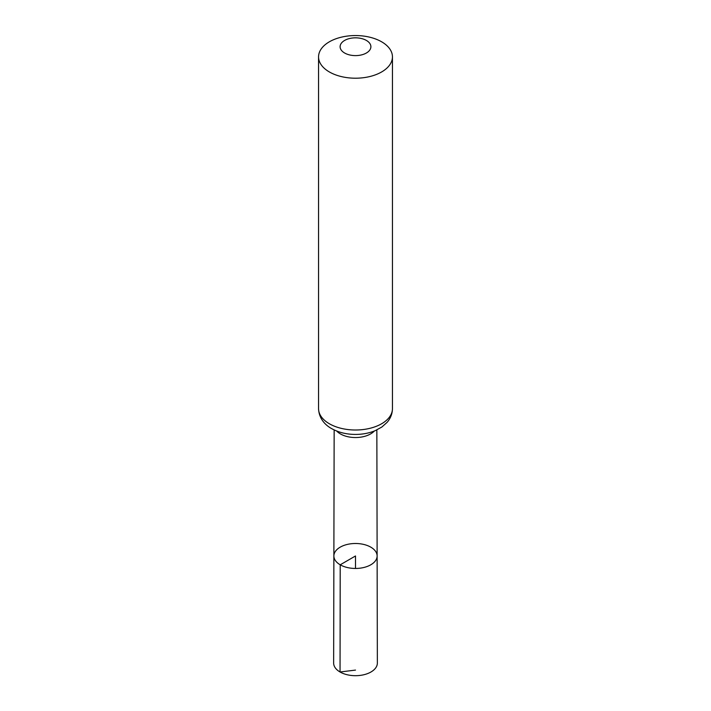<?xml version="1.0" encoding="UTF-8"?>
<svg xmlns="http://www.w3.org/2000/svg" width="711" height="711" viewBox="0 0 711 711"><rect width="100%" height="100%" fill="white"/><g stroke="black" fill="none" stroke-linecap="round" stroke-linejoin="round"><path stroke-width="1.07" d="M340.214 564.801A21.623 12.487 0 0 0 363.783 567.502A21.623 12.487 0 0 0 377.123 555.958A21.623 12.487 0 0 0 355.5 543.497A21.623 12.487 0 0 0 333.877 555.958A21.623 12.487 0 0 0 340.214 564.801A21.623 12.487 0 0 0 363.783 567.502A21.623 12.487 0 0 0 377.123 555.958L377.354 663.052A21.854 12.62 0 0 1 363.881 674.73A21.854 12.62 0 0 1 340.045 671.993A21.854 12.62 0 0 1 333.646 663.052L333.877 555.958A21.623 12.487 0 0 0 340.214 564.801M344.613 53.005A15.393 8.888 180 0 1 351.518 38.136A15.393 8.888 180 0 1 370.369 49.023A15.393 8.888 180 0 1 344.613 53.005M329.38 71.962A36.945 21.33 180 0 1 318.555 56.88A36.945 21.33 180 0 1 355.5 35.55A36.945 21.33 180 0 1 392.445 56.88A36.945 21.33 180 0 1 369.64 76.584A36.945 21.33 180 0 1 329.38 71.962M355.5 568.462L355.5 555.975L340.214 564.801L340.045 671.993L355.5 670.091M374.324 431.017A21.33 12.318 180 0 1 340.418 433.932A21.33 12.318 180 0 1 336.676 431.017M329.38 423.765A36.945 21.33 180 0 1 318.555 408.683C318.99 419.401 326.305 425.729 331.548 428.555C338.48 432.421 346.426 434.385 355.384 434.43C362.53 434.43 369.151 433.168 375.23 430.644L381.869 427.018L387.086 422.37C390.57 418.352 392.356 413.784 392.445 408.683A36.945 21.33 180 0 1 369.64 428.386A36.945 21.33 180 0 1 329.38 423.765M334.152 429.924L333.877 555.958M376.848 429.924L377.123 555.958M318.555 56.88L318.555 408.683M392.445 56.88L392.445 408.683"/></g></svg>
